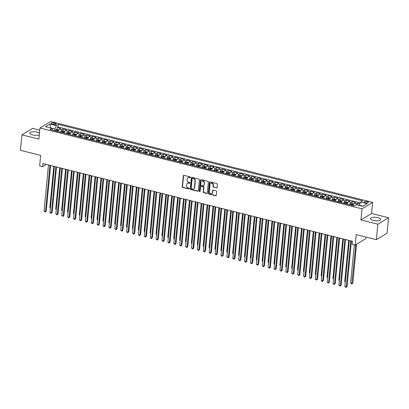 <?xml version="1.0" encoding="UTF-8"?>
<svg xmlns="http://www.w3.org/2000/svg" width="409" height="409" viewBox="0 0 409 409"><rect width="100%" height="100%" fill="white"/><g stroke="black" fill="none" stroke-linecap="round" stroke-linejoin="round"><path stroke-width="0.61" d="M190.446 177.399A0.455 0.389 -121.2 0 0 190.083 176.872L183.932 175.328A0.649 0.557 -121.2 0 0 183.293 175.793L182.24 186.714A0.649 0.557 -121.2 0 0 182.762 187.465L188.912 189.009A0.455 0.389 -121.2 0 0 188.994 188.16L188.201 187.961A2.071 1.779 -121.2 0 1 186.535 185.553L186.622 184.643A2.071 1.779 -121.2 0 1 187.399 183.339A2.071 1.779 -121.2 0 1 188.661 183.166L189.459 183.365A0.455 0.389 -121.2 0 0 189.541 182.516L188.743 182.317A2.071 1.779 -121.2 0 1 187.077 179.909L187.164 178.999A2.071 1.779 -121.2 0 1 187.941 177.695A2.071 1.779 -121.2 0 1 189.203 177.521L190.001 177.726A0.455 0.389 -121.2 0 0 190.446 177.399M377.793 217.69A5.143 1.728 5.5 0 0 370.426 218.564A5.143 1.728 5.5 0 0 373.294 220.425A5.143 1.728 5.5 0 0 380.661 219.551A5.143 1.728 5.5 0 0 377.793 217.69M39.474 133.119A5.143 1.728 5.5 0 0 37.193 132.179A5.143 1.728 5.5 0 0 29.826 133.048A5.143 1.728 5.5 0 0 32.694 134.909A5.143 1.728 5.5 0 0 39.305 134.822M367.226 201.611A2.111 0.711 5.5 0 0 364.199 201.969A2.111 0.711 5.5 0 0 365.38 202.736A2.111 0.711 5.5 0 0 368.402 202.378A2.111 0.711 5.5 0 0 367.226 201.611M216.433 187.869A0.649 0.557 -121.2 0 0 217.067 187.409L217.363 184.347A0.649 0.557 -121.2 0 0 216.842 183.595L210.011 181.877A0.649 0.557 -121.2 0 0 209.372 182.337L208.324 193.263A0.649 0.557 -121.2 0 0 208.841 194.014L215.676 195.727A0.649 0.557 -121.2 0 0 216.31 195.267L216.668 191.565A0.649 0.557 -121.2 0 0 216.146 190.814L213.222 190.078A0.649 0.557 -121.2 0 0 212.588 190.543L212.409 192.378A1.733 1.488 -121.2 0 1 209.311 191.596L210.006 184.408A1.733 1.488 -121.2 0 1 213.099 185.185L212.987 186.386A0.649 0.557 -121.2 0 0 213.508 187.138L216.719 187.695A0.649 0.557 -121.2 0 0 216.954 187.705M39.755 130.169L32.618 128.375L21.938 134.858L20.45 150.313L40.649 155.384L39.637 165.89L42.587 166.632L42.884 163.539L352.522 241.284L352.221 244.372L355.17 245.114L365.851 238.636L365.999 237.072M377.87 224.224L388.55 217.741L371.592 213.488L360.917 219.965L377.87 224.224L376.382 239.679L356.183 234.608L355.17 245.114M360.917 219.965L361.985 208.841L39.964 127.986L50.644 121.509L372.665 202.358L361.985 208.841M21.938 134.858L38.896 139.116L39.964 127.986M199.357 179.827A0.649 0.557 -121.2 0 0 198.835 179.07L192.005 177.358A0.649 0.557 -121.2 0 0 191.371 177.818L190.318 188.738A0.649 0.557 -121.2 0 0 190.839 189.49L197.67 191.207A0.649 0.557 -121.2 0 0 198.309 190.747L199.357 179.827M201.008 179.617L207.838 181.335A0.649 0.557 -121.2 0 1 208.36 182.087L207.307 193.007A0.649 0.557 -121.2 0 1 206.673 193.467L203.748 192.731A0.649 0.557 -121.2 0 1 203.227 191.979L203.656 187.552A0.649 0.557 -121.2 0 0 203.135 186.801L201.192 186.315A0.649 0.557 -121.2 0 0 200.558 186.775L200.113 191.386A0.455 0.389 -121.2 0 1 199.301 191.182L200.369 180.078A0.649 0.557 -121.2 0 1 201.008 179.617M388.55 217.741L387.062 233.196L376.382 239.679M359.976 203.631L357.936 203.115L357.752 205.057M356.055 204.848A2.638 1.017 -75.9 0 1 356.883 203.754L354.526 203.166L355.579 202.521L352.042 201.637L351.852 203.58M349.695 204.786A2.638 1.017 -75.9 0 1 350.988 202.276L348.626 201.683L349.68 201.044L346.142 200.154L345.953 202.097M343.795 203.309A2.638 1.017 -75.9 0 1 345.089 200.793L342.727 200.2L343.785 199.561L340.242 198.672L340.058 200.614M337.9 201.826A2.638 1.017 -75.9 0 1 339.189 199.311L336.832 198.723L337.885 198.084L334.347 197.194L334.158 199.137M332.001 200.344A2.638 1.017 -75.9 0 1 333.294 197.833L330.932 197.24L331.985 196.601L328.447 195.712L328.263 197.654M328.095 199.367L328.207 198.309A1.748 0.675 104.1 0 0 327.716 199.27M326.101 198.866A2.638 1.017 -75.9 0 1 327.394 196.351L325.037 195.758L326.091 195.119L322.553 194.229L322.364 196.172M320.206 197.383A2.638 1.017 -75.9 0 1 321.494 194.873L319.138 194.28L320.191 193.641L316.653 192.751L316.464 194.694M314.306 195.901A2.638 1.017 -75.9 0 1 315.6 193.391L313.238 192.797L314.291 192.158L310.753 191.269L310.569 193.212M308.406 194.423A2.638 1.017 -75.9 0 1 309.7 191.908L307.343 191.315L308.396 190.676L304.858 189.791L304.669 191.734M302.512 192.941A2.638 1.017 -75.9 0 1 303.805 190.43L301.443 189.837L302.496 189.198L298.959 188.309L298.774 190.251M296.612 191.458A2.638 1.017 -75.9 0 1 297.905 188.948L295.549 188.355L296.602 187.716L293.064 186.826L292.875 188.769M290.717 189.981A2.638 1.017 -75.9 0 1 292.006 187.465L289.649 186.872L290.702 186.233L287.164 185.349L286.975 187.291M284.817 188.498A2.638 1.017 -75.9 0 1 286.111 185.988L283.749 185.395L284.802 184.756L281.264 183.866L281.08 185.809M278.918 187.02A2.638 1.017 -75.9 0 1 280.211 184.505L277.854 183.912L278.907 183.273L275.369 182.383L275.18 184.326M273.023 185.538A2.638 1.017 -75.9 0 1 274.316 183.022L271.954 182.434L273.007 181.79L269.47 180.906L269.28 182.849M267.123 184.055A2.638 1.017 -75.9 0 1 268.416 181.545L266.06 180.952L267.113 180.313L263.57 179.423L263.386 181.366M261.228 182.578A2.638 1.017 -75.9 0 1 262.517 180.062L260.16 179.469L261.213 178.83L257.675 177.941L257.486 179.883M255.328 181.095A2.638 1.017 -75.9 0 1 256.622 178.58L254.26 177.992L255.313 177.353L251.775 176.463L251.591 178.406M249.429 179.612A2.638 1.017 -75.9 0 1 250.722 177.102L248.365 176.509L249.418 175.87L245.881 174.98L245.691 176.923M245.528 178.636L245.64 177.578A1.748 0.675 104.1 0 0 245.149 178.539M243.534 178.135A2.638 1.017 -75.9 0 1 244.827 175.619L242.465 175.026L243.519 174.387L239.981 173.498L239.792 175.441M237.634 176.652A2.638 1.017 -75.9 0 1 238.928 174.137L236.571 173.549L237.624 172.91L234.081 172.02L233.897 173.963M231.739 175.17A2.638 1.017 -75.9 0 1 233.028 172.659L230.671 172.066L231.724 171.427L228.186 170.538L227.997 172.48M225.84 173.692A2.638 1.017 -75.9 0 1 227.133 171.177L224.771 170.584L225.824 169.945L222.286 169.06L222.102 170.998M219.94 172.209A2.638 1.017 -75.9 0 1 221.233 169.699L218.876 169.106L219.93 168.467L216.392 167.578L216.203 169.52M214.045 170.727A2.638 1.017 -75.9 0 1 215.338 168.217L212.977 167.624L214.03 166.984L210.492 166.095L210.303 168.038M208.145 169.249A2.638 1.017 -75.9 0 1 209.439 166.734L207.082 166.141L208.135 165.502L204.592 164.617L204.408 166.56M202.251 167.767A2.638 1.017 -75.9 0 1 203.539 165.256L201.182 164.663L202.235 164.024L198.697 163.135L198.508 165.078M196.351 166.289A2.638 1.017 -75.9 0 1 197.644 163.774L195.282 163.181L196.335 162.542L192.797 161.652L192.613 163.595M190.451 164.807A2.638 1.017 -75.9 0 1 191.744 162.291L189.387 161.698L190.441 161.059L186.903 160.175L186.714 162.117M184.556 163.324A2.638 1.017 -75.9 0 1 185.85 160.814L183.488 160.221L184.541 159.582L181.003 158.692L180.814 160.635M178.656 161.846A2.638 1.017 -75.9 0 1 179.95 159.331L177.588 158.738L178.646 158.099L175.103 157.209L174.919 159.152M172.762 160.364A2.638 1.017 -75.9 0 1 174.05 157.848L171.693 157.261L172.746 156.621L169.208 155.732L169.019 157.675M166.862 158.881A2.638 1.017 -75.9 0 1 168.155 156.371L165.793 155.778L166.846 155.139L163.309 154.249L163.125 156.192M160.962 157.404A2.638 1.017 -75.9 0 1 162.255 154.888L159.899 154.295L160.952 153.656L157.414 152.767L157.225 154.709M155.067 155.921A2.638 1.017 -75.9 0 1 156.356 153.406L153.999 152.818L155.052 152.179L151.514 151.289L151.325 153.232M149.167 154.438A2.638 1.017 -75.9 0 1 150.461 151.928L148.099 151.335L149.152 150.696L145.614 149.806L145.43 151.749M143.268 152.961A2.638 1.017 -75.9 0 1 144.561 150.446L142.204 149.852L143.257 149.213L139.72 148.329L139.53 150.267M137.373 151.478A2.638 1.017 -75.9 0 1 138.666 148.968L136.304 148.375L137.358 147.736L133.82 146.846L133.636 148.789M131.473 149.996A2.638 1.017 -75.9 0 1 132.767 147.485L130.41 146.892L131.463 146.253L127.925 145.364L127.736 147.306M125.578 148.518A2.638 1.017 -75.9 0 1 126.867 146.003L124.51 145.41L125.563 144.771L122.025 143.886L121.836 145.829M119.679 147.036A2.638 1.017 -75.9 0 1 120.972 144.525L118.61 143.932L119.663 143.293L116.125 142.404L115.941 144.346M113.779 145.558A2.638 1.017 -75.9 0 1 115.072 143.043L112.715 142.45L113.768 141.811L110.231 140.921L110.041 142.864M107.884 144.075A2.638 1.017 -75.9 0 1 109.177 141.56L106.815 140.967L107.869 140.328L104.331 139.443L104.142 141.386M101.984 142.593A2.638 1.017 -75.9 0 1 103.278 140.082L100.921 139.489L101.974 138.85L98.431 137.961L98.247 139.904M96.089 141.115A2.638 1.017 -75.9 0 1 97.378 138.6L95.021 138.007L96.074 137.368L92.536 136.478L92.347 138.421M90.19 139.633A2.638 1.017 -75.9 0 1 91.483 137.117L89.121 136.529L90.174 135.89L86.636 135.001L86.452 136.943M86.284 138.651L86.396 137.598A1.748 0.675 104.1 0 0 85.905 138.559M84.29 138.15A2.638 1.017 -75.9 0 1 85.583 135.64L83.226 135.047L84.28 134.408L80.742 133.518L80.553 135.461M78.395 136.672A2.638 1.017 -75.9 0 1 79.689 134.157L77.327 133.564L78.38 132.925L74.842 132.035L74.653 133.978M72.495 135.19A2.638 1.017 -75.9 0 1 73.789 132.674L71.432 132.087L72.485 131.447L68.942 130.558L68.758 132.501M66.601 133.707A2.638 1.017 -75.9 0 1 67.889 131.197L65.532 130.604L66.585 129.965L63.047 129.075L61.994 129.714A2.638 1.017 104.1 0 0 60.701 132.23M62.858 131.018L63.047 129.075M52.173 124.07L53.472 124.397A2.045 0.685 5.5 0 0 56.401 124.05A2.045 0.685 5.5 0 0 55.261 123.313L53.962 122.986A2.045 0.685 5.5 0 0 51.033 123.334A2.045 0.685 5.5 0 0 52.173 124.07M363.054 206.167L359.281 205.221L360.672 202.046L362.691 200.824L58.364 124.413L56.345 125.64L54.954 128.809L54.765 130.737M360.672 202.046L367.159 203.677L362.773 206.34L356.285 204.71L354.266 205.937L49.939 129.525L51.958 128.298L45.471 126.672L49.857 124.009L56.345 125.64M360.309 202.879L58.114 127.01L57.148 127.593L60.685 128.482L59.632 129.121A2.638 1.017 104.1 0 0 58.344 131.637M67.889 131.197L68.942 130.558M73.789 132.674L74.842 132.035M79.689 134.157L80.742 133.518M85.583 135.64L86.636 135.001M91.483 137.117L92.536 136.478M97.378 138.6L98.431 137.961M103.278 140.082L104.331 139.443M109.177 141.56L110.231 140.921M115.072 143.043L116.125 142.404M120.972 144.525L122.025 143.886M126.867 146.003L127.925 145.364M132.767 147.485L133.82 146.846M138.666 148.968L139.72 148.329M144.561 150.446L145.614 149.806M150.461 151.928L151.514 151.289M156.356 153.406L157.414 152.767M162.255 154.888L163.309 154.249M168.155 156.371L169.208 155.732M174.05 157.848L175.103 157.209M179.95 159.331L181.003 158.692M185.85 160.814L186.903 160.175M191.744 162.291L192.797 161.652M197.644 163.774L198.697 163.135M203.539 165.256L204.592 164.617M209.439 166.734L210.492 166.095M215.338 168.217L216.392 167.578M221.233 169.699L222.286 169.06M227.133 171.177L228.186 170.538M233.028 172.659L234.081 172.02M238.928 174.137L239.981 173.498M244.827 175.619L245.881 174.98M250.722 177.102L251.775 176.463M256.622 178.58L257.675 177.941M262.517 180.062L263.57 179.423M268.416 181.545L269.47 180.906M274.316 183.022L275.369 182.383M280.211 184.505L281.264 183.866M286.111 185.988L287.164 185.349M292.006 187.465L293.064 186.826M297.905 188.948L298.959 188.309M303.805 190.43L304.858 189.791M309.7 191.908L310.753 191.269M315.6 193.391L316.653 192.751M321.494 194.873L322.553 194.229M327.394 196.351L328.447 195.712M333.294 197.833L334.347 197.194M339.189 199.311L340.242 198.672M345.089 200.793L346.142 200.154M350.988 202.276L352.042 201.637M356.883 203.754L357.936 203.115M54.954 128.809L50.542 127.945M50.803 128.012L49.857 124.009M52.858 130.261L51.958 128.298M371.592 213.488L372.665 202.358M42.587 166.632L46.278 164.392M56.963 129.535L57.148 127.593M58.114 127.01L58.364 124.413M65.532 130.604A2.638 1.017 104.1 0 0 64.239 133.119M71.432 132.087A2.638 1.017 104.1 0 0 70.138 134.597M77.327 133.564A2.638 1.017 104.1 0 0 76.033 136.079M83.226 135.047A2.638 1.017 104.1 0 0 81.933 137.557M89.121 136.529A2.638 1.017 104.1 0 0 87.833 139.04M95.021 138.007A2.638 1.017 104.1 0 0 93.727 140.522M100.921 139.489A2.638 1.017 104.1 0 0 99.627 142M106.815 140.967A2.638 1.017 104.1 0 0 105.522 143.482M112.715 142.45A2.638 1.017 104.1 0 0 111.422 144.965M118.61 143.932A2.638 1.017 104.1 0 0 117.322 146.442M124.51 145.41A2.638 1.017 104.1 0 0 123.216 147.925M130.41 146.892A2.638 1.017 104.1 0 0 129.116 149.408M136.304 148.375A2.638 1.017 104.1 0 0 135.011 150.885M142.204 149.852A2.638 1.017 104.1 0 0 140.911 152.368M148.099 151.335A2.638 1.017 104.1 0 0 146.811 153.85M153.999 152.818A2.638 1.017 104.1 0 0 152.705 155.328M159.899 154.295A2.638 1.017 104.1 0 0 158.605 156.811M165.793 155.778A2.638 1.017 104.1 0 0 164.5 158.288M171.693 157.261A2.638 1.017 104.1 0 0 170.4 159.771M177.588 158.738A2.638 1.017 104.1 0 0 176.299 161.253M183.488 160.221A2.638 1.017 104.1 0 0 182.194 162.731M189.387 161.698A2.638 1.017 104.1 0 0 188.094 164.213M195.282 163.181A2.638 1.017 104.1 0 0 193.994 165.696M201.182 164.663A2.638 1.017 104.1 0 0 199.889 167.174M207.082 166.141A2.638 1.017 104.1 0 0 205.788 168.656M212.977 167.624A2.638 1.017 104.1 0 0 211.683 170.139M218.876 169.106A2.638 1.017 104.1 0 0 217.583 171.616M224.771 170.584A2.638 1.017 104.1 0 0 223.483 173.099M230.671 172.066A2.638 1.017 104.1 0 0 229.377 174.582M236.571 173.549A2.638 1.017 104.1 0 0 235.277 176.059M242.465 175.026A2.638 1.017 104.1 0 0 241.172 177.542M248.365 176.509A2.638 1.017 104.1 0 0 247.072 179.019M254.26 177.992A2.638 1.017 104.1 0 0 252.972 180.502M260.16 179.469A2.638 1.017 104.1 0 0 258.866 181.985M266.06 180.952A2.638 1.017 104.1 0 0 264.766 183.462M271.954 182.434A2.638 1.017 104.1 0 0 270.661 184.945M277.854 183.912A2.638 1.017 104.1 0 0 276.561 186.427M283.749 185.395A2.638 1.017 104.1 0 0 282.461 187.905M289.649 186.872A2.638 1.017 104.1 0 0 288.355 189.387M295.549 188.355A2.638 1.017 104.1 0 0 294.255 190.87M301.443 189.837A2.638 1.017 104.1 0 0 300.15 192.348M307.343 191.315A2.638 1.017 104.1 0 0 306.05 193.83M313.238 192.797A2.638 1.017 104.1 0 0 311.949 195.313M319.138 194.28A2.638 1.017 104.1 0 0 317.844 196.79M325.037 195.758A2.638 1.017 104.1 0 0 323.744 198.273M330.932 197.24A2.638 1.017 104.1 0 0 329.639 199.75M336.832 198.723A2.638 1.017 104.1 0 0 335.538 201.233M342.727 200.2A2.638 1.017 104.1 0 0 341.438 202.716M348.626 201.683A2.638 1.017 104.1 0 0 347.333 204.193M354.526 203.166A2.638 1.017 104.1 0 0 353.233 205.676M190.395 177.562A0.455 0.389 -121.2 0 1 190.287 177.547L189.495 177.348A2.071 1.779 -121.2 0 0 188.232 177.521L187.941 177.695M187.399 183.339L187.69 183.16A2.071 1.779 -121.2 0 1 188.948 182.992L189.745 183.191A0.455 0.389 -121.2 0 0 189.853 183.201M183.697 175.323A0.649 0.557 -121.2 0 0 183.585 175.614L182.532 186.54A0.649 0.557 -121.2 0 0 183.053 187.291L189.203 188.835A0.455 0.389 -121.2 0 0 189.311 188.846M191.775 177.348A0.649 0.557 -121.2 0 0 191.657 177.644L190.604 188.564A0.649 0.557 -121.2 0 0 191.126 189.316L197.956 191.034A0.649 0.557 -121.2 0 0 198.191 191.039M192.562 178.365A0.455 0.389 -121.2 0 0 192.118 178.692L191.192 188.278A0.455 0.389 -121.2 0 0 191.555 188.805L192.399 189.014A2.071 1.779 -121.2 0 0 193.656 188.84A2.071 1.779 -121.2 0 0 194.433 187.537L195.067 180.982A2.071 1.779 -121.2 0 0 193.401 178.58L192.562 178.365L192.849 178.191A0.455 0.389 -121.2 0 0 192.573 178.227L192.286 178.406M193.656 188.84L193.948 188.667A2.071 1.779 -121.2 0 0 194.725 187.363L194.433 187.537M192.849 178.191L193.692 178.401A2.071 1.779 -121.2 0 1 195.354 180.809L194.725 187.363M200.799 186.366L201.09 186.192A0.649 0.557 -121.2 0 1 201.484 186.136L203.421 186.627A0.649 0.557 -121.2 0 1 203.943 187.378L203.518 191.806A0.649 0.557 -121.2 0 0 204.035 192.557L206.959 193.293A0.649 0.557 -121.2 0 0 207.194 193.299M200.773 179.607A0.649 0.557 -121.2 0 0 200.661 179.904L199.592 191.008A0.455 0.389 -121.2 0 0 200.062 191.545M204.096 182.956A1.733 1.488 -121.2 0 0 200.998 182.179L200.758 184.71A0.649 0.557 -121.2 0 0 201.274 185.466L203.217 185.952A0.649 0.557 -121.2 0 0 203.851 185.492L204.388 182.782A1.733 1.488 -121.2 0 0 201.939 180.911L201.652 181.09M203.61 185.896L203.897 185.722A0.649 0.557 -121.2 0 0 204.142 185.313L203.851 185.492M204.388 182.782L204.142 185.313M210.655 183.319L210.942 183.14A1.733 1.488 -121.2 0 1 213.391 185.011L213.273 186.207A0.649 0.557 -121.2 0 0 213.795 186.959L216.719 187.695M211.76 193.467L212.046 193.293A1.733 1.488 -121.2 0 0 212.695 192.199L212.409 192.378M212.987 190.073A0.649 0.557 -121.2 0 0 212.874 190.364L212.695 192.199M209.776 181.872A0.649 0.557 -121.2 0 0 209.664 182.163L208.61 193.084A0.649 0.557 -121.2 0 0 209.132 193.835L215.962 195.553A0.649 0.557 -121.2 0 0 216.197 195.558M58.942 129.944L57.178 129.5L56.013 129.704A1.748 0.675 104.1 0 0 55.297 130.87M58.502 131.003A1.748 0.675 104.1 0 0 58.247 131.611M57.127 131.33A1.748 0.675 -75.9 0 1 57.618 130.369L56.907 130.19A1.748 0.675 104.1 0 0 56.416 131.151M56.749 131.238A0.89 0.343 -75.9 0 1 56.82 131.079L56.907 130.19M53.799 166.279L49.826 207.537L50.419 207.685M50.363 208.258L49.826 207.537M49.97 165.318L45.532 211.412L44.054 211.039L48.492 164.95M50.634 165.487L46.253 210.972L45.225 211.969L44.054 211.039M46.253 210.972L45.225 211.969M64.842 131.422L63.078 130.982L61.907 131.182A1.748 0.675 104.1 0 0 61.197 132.352M64.402 132.485A1.748 0.675 104.1 0 0 64.147 133.094M63.022 132.813A1.748 0.675 -75.9 0 1 63.513 131.851L62.807 131.672A1.748 0.675 104.1 0 0 62.316 132.634M62.649 132.715A0.89 0.343 -75.9 0 1 62.72 132.562L62.807 131.672M59.699 167.762L55.726 209.019L56.319 209.168M56.263 209.74L55.726 209.019M70.742 132.905L68.973 132.46L67.807 132.664A1.748 0.675 104.1 0 0 67.091 133.835M70.297 133.968A1.748 0.675 104.1 0 0 70.041 134.576M68.922 134.29A1.748 0.675 -75.9 0 1 69.412 133.329L68.702 133.155A1.748 0.675 104.1 0 0 68.216 134.116M68.548 134.198A0.89 0.343 -75.9 0 1 68.62 134.045L68.702 133.155M65.598 169.244L61.626 210.497L62.214 210.645M62.158 211.218L61.626 210.497M76.636 134.387L74.873 133.942L73.707 134.147A1.748 0.675 104.1 0 0 72.991 135.313M76.197 135.445A1.748 0.675 104.1 0 0 75.941 136.054M74.821 135.773A1.748 0.675 -75.9 0 1 75.307 134.812L74.602 134.633A1.748 0.675 104.1 0 0 74.111 135.594M74.443 135.681A0.89 0.343 -75.9 0 1 74.515 135.522L74.602 134.633M71.493 170.722L67.521 211.98L68.114 212.128M68.058 212.7L67.521 211.98M82.536 135.865L80.767 135.425L79.602 135.624A1.748 0.675 104.1 0 0 78.891 136.795M82.097 136.928A1.748 0.675 104.1 0 0 81.841 137.536M80.716 137.255A1.748 0.675 -75.9 0 1 81.207 136.294L80.501 136.115A1.748 0.675 104.1 0 0 80.011 137.076M80.343 137.158A0.89 0.343 -75.9 0 1 80.415 137.005L80.501 136.115M77.393 172.204L73.421 213.462L74.014 213.61M73.957 214.183L73.421 213.462M55.864 166.8L51.427 212.89L49.954 212.522L54.392 166.427M56.529 166.964L52.153 212.455L51.125 213.452L49.954 212.522M52.153 212.455L51.125 213.452M61.764 168.278L57.326 214.372L55.854 213.999L60.292 167.91M62.429 168.447L58.047 213.933L57.025 214.935L55.854 213.999M58.047 213.933L57.025 214.935M67.664 169.761L63.226 215.85L61.749 215.482L66.186 169.392M68.323 169.929L63.947 215.415L62.92 216.412L61.749 215.482M63.947 215.415L62.92 216.412M73.559 171.243L69.121 217.332L67.649 216.964L72.086 170.87M74.223 171.407L69.842 216.893L68.819 217.895L67.649 216.964M69.842 216.893L68.819 217.895M88.431 137.347L86.667 136.903L85.501 137.107A1.748 0.675 104.1 0 0 84.786 138.278M87.991 138.411A1.748 0.675 104.1 0 0 87.736 139.014M86.616 138.733A1.748 0.675 -75.9 0 1 87.107 137.772L87.148 137.68M87.107 137.772L86.396 137.598M83.293 173.687L79.32 214.94L79.908 215.088M79.852 215.661L79.32 214.94M79.458 172.721L75.021 218.815L73.543 218.442L77.986 172.353M80.123 172.889L75.742 218.375L74.719 219.372L74.126 219.229L73.543 218.442M75.742 218.375L74.719 219.372M94.331 138.83L92.567 138.385L91.396 138.59A1.748 0.675 104.1 0 0 90.686 139.755M93.891 139.888A1.748 0.675 104.1 0 0 93.635 140.497M92.516 140.215A1.748 0.675 -75.9 0 1 93.001 139.254L92.296 139.075A1.748 0.675 104.1 0 0 91.805 140.036M92.137 140.123A0.89 0.343 -75.9 0 1 92.209 139.965L92.296 139.075M89.188 175.164L85.215 216.422L85.808 216.571M85.752 217.143L85.215 216.422M85.358 174.203L80.916 220.293L79.443 219.924L83.881 173.835M86.018 174.372L81.642 219.858L80.614 220.855L79.443 219.924M81.642 219.858L80.614 220.855M100.231 140.307L98.462 139.868L97.296 140.067A1.748 0.675 104.1 0 0 96.585 141.238M99.786 141.371A1.748 0.675 104.1 0 0 99.53 141.979M98.411 141.698A1.748 0.675 -75.9 0 1 98.901 140.737L98.191 140.558A1.748 0.675 104.1 0 0 97.705 141.519M98.037 141.601A0.89 0.343 -75.9 0 1 98.109 141.448L98.191 140.558M95.087 176.647L91.115 217.905L91.703 218.053M91.652 218.626L91.115 217.905M91.253 175.686L86.815 221.775L85.343 221.407L89.781 175.313M91.918 175.85L87.536 221.335L86.514 222.338L85.343 221.407M87.536 221.335L86.514 222.338M106.125 141.79L104.361 141.345L103.196 141.55A1.748 0.675 104.1 0 0 102.48 142.721M105.686 142.853A1.748 0.675 104.1 0 0 105.43 143.457M104.31 143.176A1.748 0.675 -75.9 0 1 104.796 142.214L104.09 142.035A1.748 0.675 104.1 0 0 103.6 143.002M103.932 143.084A0.89 0.343 -75.9 0 1 104.004 142.925L104.09 142.035M100.982 178.13L97.01 219.382L97.603 219.531M97.547 220.103L97.01 219.382M97.153 177.163L92.715 223.258L91.238 222.885L95.675 176.795M97.812 177.332L93.436 222.818L92.408 223.815L91.238 222.885M93.436 222.818L92.408 223.815M112.025 143.273L110.256 142.828L109.091 143.032A1.748 0.675 104.1 0 0 108.38 144.198M111.585 144.331A1.748 0.675 104.1 0 0 111.33 144.939M110.205 144.658A1.748 0.675 -75.9 0 1 110.696 143.697L109.99 143.518A1.748 0.675 104.1 0 0 109.5 144.479M109.832 144.566A0.89 0.343 -75.9 0 1 109.903 144.408L109.99 143.518M106.882 179.607L102.91 220.865L103.503 221.013M103.446 221.586L102.91 220.865M103.048 178.646L98.61 224.735L97.138 224.367L101.575 178.278M103.712 178.815L99.331 224.301L98.308 225.298L97.138 224.367M99.331 224.301L98.308 225.298M117.92 144.75L116.156 144.311L114.99 144.51A1.748 0.675 104.1 0 0 114.275 145.681M117.48 145.814A1.748 0.675 104.1 0 0 117.225 146.422M116.105 146.141A1.748 0.675 -75.9 0 1 116.596 145.18L115.885 145.001A1.748 0.675 104.1 0 0 115.399 145.962M115.727 146.044A0.89 0.343 -75.9 0 1 115.798 145.89L115.885 145.001M112.782 181.09L108.809 222.343L109.397 222.491M109.341 223.069L108.809 222.343M108.947 180.129L104.51 226.218L103.032 225.85L107.475 179.756M109.612 180.292L105.231 225.778L104.208 226.78L103.032 225.85M105.231 225.778L104.208 226.78M123.82 146.233L122.056 145.788L120.885 145.993A1.748 0.675 104.1 0 0 120.174 147.158M123.38 147.291A1.748 0.675 104.1 0 0 123.124 147.9M122.005 147.618A1.748 0.675 -75.9 0 1 122.49 146.657L121.785 146.478A1.748 0.675 104.1 0 0 121.294 147.444M121.626 147.526A0.89 0.343 -75.9 0 1 121.698 147.368L121.785 146.478M118.676 182.567L114.704 223.825L115.297 223.974M115.241 224.546L114.704 223.825M114.847 181.606L110.404 227.701L108.932 227.327L113.37 181.238M115.507 181.775L111.13 227.261L110.103 228.258L108.932 227.327M111.13 227.261L110.103 228.258M129.719 147.715L127.951 147.271L126.785 147.47A1.748 0.675 104.1 0 0 126.074 148.641M129.275 148.774A1.748 0.675 104.1 0 0 129.019 149.382M127.899 149.101A1.748 0.675 -75.9 0 1 128.39 148.14L127.68 147.961A1.748 0.675 104.1 0 0 127.194 148.922M127.526 149.004A0.89 0.343 -75.9 0 1 127.598 148.85L127.68 147.961M124.576 184.05L120.604 225.308L121.192 225.456M121.141 226.029L120.604 225.308M120.742 183.089L116.304 229.178L114.832 228.81L119.27 182.716M121.407 183.252L117.025 228.743L116.003 229.74L114.832 228.81M117.025 228.743L116.003 229.74M126.642 184.571L122.204 230.661L120.727 230.287L125.164 184.198M127.306 184.735L122.925 230.221L121.897 231.223L120.727 230.287M122.925 230.221L121.897 231.223M132.536 186.049L128.099 232.143L126.626 231.77L131.064 185.681M133.201 186.218L128.82 231.704L127.797 232.701L126.626 231.77M128.82 231.704L127.797 232.701M135.614 149.193L133.85 148.748L132.685 148.953A1.748 0.675 104.1 0 0 131.969 150.123M135.174 150.256A1.748 0.675 104.1 0 0 134.919 150.865M133.799 150.584A1.748 0.675 -75.9 0 1 134.285 149.617L133.579 149.443A1.748 0.675 104.1 0 0 133.089 150.405M133.421 150.486A0.89 0.343 -75.9 0 1 133.492 150.333L133.579 149.443M130.471 185.533L126.499 226.785L127.092 226.934M127.035 227.511L126.499 226.785M141.514 150.676L139.75 150.231L138.579 150.435A1.748 0.675 104.1 0 0 137.869 151.601M141.074 151.734A1.748 0.675 104.1 0 0 140.819 152.342M139.694 152.061A1.748 0.675 -75.9 0 1 140.185 151.1L139.479 150.921A1.748 0.675 104.1 0 0 138.988 151.882M139.321 151.969A0.89 0.343 -75.9 0 1 139.392 151.811L139.479 150.921M136.371 187.01L132.398 228.268L132.991 228.416M132.935 228.989L132.398 228.268M147.414 152.153L145.645 151.713L144.479 151.913A1.748 0.675 104.1 0 0 143.763 153.084M146.969 153.217A1.748 0.675 104.1 0 0 146.713 153.825M145.594 153.544A1.748 0.675 -75.9 0 1 146.085 152.583L145.374 152.404A1.748 0.675 104.1 0 0 144.888 153.365M145.215 153.447A0.89 0.343 -75.9 0 1 145.292 153.293L145.374 152.404M142.271 188.493L138.298 229.751L138.886 229.899M138.83 230.471L138.298 229.751M138.436 187.532L133.999 233.621L132.526 233.253L136.964 187.158M139.101 187.695L134.719 233.186L133.697 234.183L132.526 233.253M134.719 233.186L133.697 234.183M153.309 153.636L151.545 153.191L150.374 153.395A1.748 0.675 104.1 0 0 149.663 154.566M152.869 154.699A1.748 0.675 104.1 0 0 152.613 155.308M151.494 155.026A1.748 0.675 -75.9 0 1 151.979 154.06L151.274 153.886A1.748 0.675 104.1 0 0 150.783 154.847M151.115 154.929A0.89 0.343 -75.9 0 1 151.187 154.776L151.274 153.886M148.165 189.975L144.193 231.228L144.786 231.376M144.73 231.949L144.193 231.228M144.336 189.009L139.898 235.103L138.421 234.73L142.859 188.641M144.996 189.178L140.619 234.664L139.592 235.666L138.421 234.73M140.619 234.664L139.592 235.666M159.208 155.118L157.439 154.674L156.274 154.878A1.748 0.675 104.1 0 0 155.563 156.044M158.764 156.177A1.748 0.675 104.1 0 0 158.508 156.785M157.388 156.504A1.748 0.675 -75.9 0 1 157.879 155.543L157.168 155.364A1.748 0.675 104.1 0 0 156.683 156.325M157.015 156.412A0.89 0.343 -75.9 0 1 157.087 156.253L157.168 155.364M154.065 191.453L150.093 232.711L150.681 232.859M150.63 233.432L150.093 232.711M150.231 190.492L145.793 236.581L144.321 236.213L148.758 190.124M150.895 190.66L146.514 236.146L145.492 237.143L144.321 236.213M146.514 236.146L145.492 237.143M165.103 156.596L163.339 156.156L162.174 156.356A1.748 0.675 104.1 0 0 161.458 157.526M164.663 157.659A1.748 0.675 104.1 0 0 164.408 158.268M163.288 157.986A1.748 0.675 -75.9 0 1 163.779 157.025L163.068 156.846A1.748 0.675 104.1 0 0 162.577 157.808M162.91 157.889A0.89 0.343 -75.9 0 1 162.981 157.736L163.068 156.846M159.96 192.936L155.987 234.193L156.581 234.342M156.524 234.914L155.987 234.193M156.131 191.974L151.693 238.064L150.215 237.695L154.653 191.601M156.795 192.138L152.414 237.624L151.386 238.626L150.215 237.695M152.414 237.624L151.386 238.626M171.003 158.078L169.239 157.634L168.068 157.838A1.748 0.675 104.1 0 0 167.358 159.009M170.563 159.142A1.748 0.675 104.1 0 0 170.308 159.745M169.183 159.464A1.748 0.675 -75.9 0 1 169.674 158.503L168.968 158.329A1.748 0.675 104.1 0 0 168.477 159.29M168.81 159.372A0.89 0.343 -75.9 0 1 168.881 159.219L168.968 158.329M165.86 194.418L161.887 235.671L162.48 235.819M162.424 236.392L161.887 235.671M162.025 193.452L157.588 239.546L156.115 239.173L160.553 193.084M162.69 193.621L158.309 239.107L157.286 240.109L156.115 239.173M158.309 239.107L157.286 240.109M176.903 159.561L175.134 159.116L173.968 159.321A1.748 0.675 104.1 0 0 173.252 160.486M176.458 160.619A1.748 0.675 104.1 0 0 176.202 161.228M175.083 160.947A1.748 0.675 -75.9 0 1 175.573 159.985L174.863 159.807A1.748 0.675 104.1 0 0 174.377 160.768M174.704 160.855A0.89 0.343 -75.9 0 1 174.781 160.696L174.863 159.807M171.76 195.896L167.787 237.154L168.375 237.302M168.319 237.874L167.787 237.154M167.925 194.935L163.488 241.024L162.015 240.656L166.453 194.566M168.59 195.103L164.208 240.589L163.186 241.586L162.015 240.656M164.208 240.589L163.186 241.586M182.797 161.039L181.034 160.599L179.863 160.798A1.748 0.675 104.1 0 0 179.152 161.969M182.358 162.102A1.748 0.675 104.1 0 0 182.102 162.71M180.982 162.429A1.748 0.675 -75.9 0 1 181.468 161.468L180.763 161.289A1.748 0.675 104.1 0 0 180.272 162.25M180.604 162.332A0.89 0.343 -75.9 0 1 180.676 162.179L180.763 161.289M177.654 197.378L173.682 238.636L174.275 238.784M174.219 239.357L173.682 238.636M173.825 196.417L169.387 242.506L167.91 242.138L172.347 196.044M174.485 196.581L170.108 242.067L169.081 243.069L167.91 242.138M170.108 242.067L169.081 243.069M188.697 162.521L186.928 162.076L185.763 162.281A1.748 0.675 104.1 0 0 185.052 163.452M188.252 163.585A1.748 0.675 104.1 0 0 187.997 164.188M186.877 163.907A1.748 0.675 -75.9 0 1 187.368 162.946L186.662 162.767A1.748 0.675 104.1 0 0 186.172 163.733M186.504 163.815A0.89 0.343 -75.9 0 1 186.576 163.656L186.662 162.767M183.554 198.861L179.582 240.114L180.17 240.262M180.118 240.835L179.582 240.114M179.72 197.895L175.282 243.989L173.81 243.616L178.247 197.527M180.384 198.063L176.003 243.549L174.98 244.546L173.81 243.616M176.003 243.549L174.98 244.546M194.592 164.004L192.828 163.559L191.663 163.764A1.748 0.675 104.1 0 0 190.947 164.929M194.152 165.062A1.748 0.675 104.1 0 0 193.897 165.671M192.777 165.389A1.748 0.675 -75.9 0 1 193.268 164.428L192.557 164.249A1.748 0.675 104.1 0 0 192.066 165.21M192.399 165.297A0.89 0.343 -75.9 0 1 192.47 165.139L192.557 164.249M189.449 200.338L185.476 241.596L186.069 241.745M186.013 242.317L185.476 241.596M200.492 165.481L198.728 165.042L197.557 165.241A1.748 0.675 104.1 0 0 196.847 166.412M200.052 166.545A1.748 0.675 104.1 0 0 199.797 167.153M198.672 166.872A1.748 0.675 -75.9 0 1 199.163 165.911L198.457 165.732A1.748 0.675 104.1 0 0 197.966 166.693M198.299 166.775A0.89 0.343 -75.9 0 1 198.37 166.621L198.457 165.732M195.349 201.821L191.376 243.074L191.969 243.222M191.913 243.8L191.376 243.074M206.392 166.964L204.623 166.519L203.457 166.724A1.748 0.675 104.1 0 0 202.741 167.894M205.947 168.022A1.748 0.675 104.1 0 0 205.691 168.631M204.572 168.35A1.748 0.675 -75.9 0 1 205.062 167.388L204.352 167.209A1.748 0.675 104.1 0 0 203.866 168.176M204.193 168.257A0.89 0.343 -75.9 0 1 204.27 168.099L204.352 167.209M201.248 203.299L197.276 244.556L197.864 244.705M197.808 245.277L197.276 244.556M185.62 199.377L181.182 245.466L179.704 245.098L184.142 199.009M186.284 199.546L181.903 245.032L180.875 246.029L179.704 245.098M181.903 245.032L180.875 246.029M191.514 200.86L187.077 246.949L185.604 246.581L190.042 200.487M192.179 201.023L187.803 246.509L186.775 247.511L185.604 246.581M187.803 246.509L186.775 247.511M197.414 202.337L192.976 248.432L191.504 248.058L195.942 201.969M198.079 202.506L193.697 247.992L192.675 248.989L191.504 248.058M193.697 247.992L192.675 248.989M212.286 168.447L210.523 168.002L209.357 168.201A1.748 0.675 104.1 0 0 208.641 169.372M211.847 169.505A1.748 0.675 104.1 0 0 211.591 170.113M210.471 169.832A1.748 0.675 -75.9 0 1 210.957 168.871L210.252 168.692A1.748 0.675 104.1 0 0 209.761 169.653M210.093 169.735A0.89 0.343 -75.9 0 1 210.165 169.582L210.252 168.692M207.143 204.781L203.171 246.039L203.764 246.187M203.708 246.76L203.171 246.039M203.314 203.82L198.876 249.909L197.399 249.541L201.836 203.452M203.973 203.984L199.597 249.475L198.569 250.472L197.399 249.541M199.597 249.475L198.569 250.472M218.186 169.924L216.417 169.479L215.252 169.684A1.748 0.675 104.1 0 0 214.541 170.855M217.746 170.988A1.748 0.675 104.1 0 0 217.486 171.596M216.366 171.315A1.748 0.675 -75.9 0 1 216.857 170.349L216.151 170.175A1.748 0.675 104.1 0 0 215.661 171.136M215.993 171.218A0.89 0.343 -75.9 0 1 216.064 171.064L216.151 170.175M213.043 206.264L209.071 247.517L209.659 247.665M209.607 248.243L209.071 247.517M209.209 205.303L204.771 251.392L203.299 251.019L207.736 204.929M209.873 205.466L205.492 250.952L204.469 251.954L203.299 251.019M205.492 250.952L204.469 251.954M224.081 171.407L222.317 170.962L221.151 171.167A1.748 0.675 104.1 0 0 220.436 172.332M223.641 172.465A1.748 0.675 104.1 0 0 223.386 173.073M222.266 172.792A1.748 0.675 -75.9 0 1 222.757 171.831L222.046 171.652A1.748 0.675 104.1 0 0 221.555 172.613M221.888 172.7A0.89 0.343 -75.9 0 1 221.959 172.542L222.046 171.652M218.938 207.741L214.965 248.999L215.558 249.147M215.502 249.72L214.965 248.999M215.108 206.78L210.671 252.874L209.193 252.501L213.631 206.412M215.773 206.949L211.392 252.435L210.364 253.432L209.193 252.501M211.392 252.435L210.364 253.432M229.981 172.889L228.217 172.445L227.046 172.644A1.748 0.675 104.1 0 0 226.335 173.815M229.541 173.948A1.748 0.675 104.1 0 0 229.285 174.556M228.161 174.275A1.748 0.675 -75.9 0 1 228.651 173.314L227.946 173.135A1.748 0.675 104.1 0 0 227.455 174.096M227.787 174.178A0.89 0.343 -75.9 0 1 227.859 174.024L227.946 173.135M224.838 209.224L220.865 250.482L221.458 250.63M221.402 251.203L220.865 250.482M221.003 208.263L216.566 254.352L215.093 253.984L219.531 207.89M221.668 208.426L217.291 253.917L216.264 254.914L215.093 253.984M217.291 253.917L216.264 254.914M235.881 174.367L234.112 173.922L232.946 174.127A1.748 0.675 104.1 0 0 232.23 175.297M235.436 175.43A1.748 0.675 104.1 0 0 235.18 176.039M234.06 175.758A1.748 0.675 -75.9 0 1 234.551 174.791L233.841 174.617A1.748 0.675 104.1 0 0 233.355 175.579M233.687 175.66A0.89 0.343 -75.9 0 1 233.759 175.507L233.841 174.617M230.737 210.707L226.765 251.959L227.353 252.108M227.297 252.685L226.765 251.959M241.775 175.85L240.011 175.405L238.846 175.609A1.748 0.675 104.1 0 0 238.13 176.775M241.336 176.908A1.748 0.675 104.1 0 0 241.08 177.516M239.96 177.235A1.748 0.675 -75.9 0 1 240.446 176.274L239.74 176.095A1.748 0.675 104.1 0 0 239.25 177.056M239.582 177.143A0.89 0.343 -75.9 0 1 239.654 176.985L239.74 176.095M236.632 212.184L232.66 253.442L233.253 253.59M233.196 254.163L232.66 253.442M247.675 177.327L245.906 176.887L244.74 177.087A1.748 0.675 104.1 0 0 244.03 178.258M247.235 178.39A1.748 0.675 104.1 0 0 246.975 178.999M245.855 178.718A1.748 0.675 -75.9 0 1 246.346 177.757L246.392 177.664M246.346 177.757L245.64 177.578M242.532 213.667L238.559 254.925L239.147 255.073M239.096 255.645L238.559 254.925M226.903 209.74L222.465 255.835L220.993 255.461L225.431 209.372M227.568 209.909L223.186 255.395L222.164 256.397L220.993 255.461M223.186 255.395L222.164 256.397M232.803 211.223L228.365 257.312L226.888 256.944L231.325 210.855M233.462 211.392L229.086 256.878L228.058 257.874L226.888 256.944M229.086 256.878L228.058 257.874M238.698 212.706L234.26 258.795L232.787 258.427L237.225 212.332M239.362 212.869L234.981 258.355L233.958 259.357L232.787 258.427M234.981 258.355L233.958 259.357M253.57 178.81L251.806 178.365L250.64 178.569A1.748 0.675 104.1 0 0 249.925 179.74M253.13 179.873A1.748 0.675 104.1 0 0 252.874 180.476M251.755 180.195A1.748 0.675 -75.9 0 1 252.246 179.234L251.535 179.06A1.748 0.675 104.1 0 0 251.044 180.021M251.377 180.103A0.89 0.343 -75.9 0 1 251.448 179.95L251.535 179.06M248.432 215.149L244.459 256.402L245.047 256.55M244.991 257.123L244.459 256.402M244.597 214.183L240.16 260.277L238.682 259.904L243.125 213.815M245.262 214.352L240.881 259.838L239.858 260.84L238.682 259.904M240.881 259.838L239.858 260.84M259.47 180.292L257.706 179.848L256.535 180.052A1.748 0.675 104.1 0 0 255.824 181.218M259.03 181.351A1.748 0.675 104.1 0 0 258.774 181.959M257.655 181.678A1.748 0.675 -75.9 0 1 258.14 180.717L257.435 180.538A1.748 0.675 104.1 0 0 256.944 181.499M257.276 181.586A0.89 0.343 -75.9 0 1 257.348 181.427L257.435 180.538M254.326 216.627L250.354 257.885L250.947 258.033M250.891 258.606L250.354 257.885M250.497 215.666L246.054 261.755L244.582 261.387L249.02 215.298M251.157 215.834L246.78 261.32L245.753 262.317L244.582 261.387M246.78 261.32L245.753 262.317M265.369 181.77L263.601 181.33L262.435 181.53A1.748 0.675 104.1 0 0 261.724 182.7M264.925 182.833A1.748 0.675 104.1 0 0 264.669 183.442M263.549 183.16A1.748 0.675 -75.9 0 1 264.04 182.199L263.33 182.02A1.748 0.675 104.1 0 0 262.844 182.981M263.176 183.063A0.89 0.343 -75.9 0 1 263.248 182.91L263.33 182.02M260.226 218.109L256.254 259.367L256.842 259.516M256.791 260.088L256.254 259.367M256.392 217.148L251.954 263.238L250.482 262.869L254.919 216.775M257.056 217.312L252.675 262.798L251.653 263.8L250.482 262.869M252.675 262.798L251.653 263.8M271.264 183.252L269.5 182.808L268.335 183.012A1.748 0.675 104.1 0 0 267.619 184.183M270.824 184.316A1.748 0.675 104.1 0 0 270.569 184.919M269.449 184.638A1.748 0.675 -75.9 0 1 269.935 183.677L269.229 183.503A1.748 0.675 104.1 0 0 268.739 184.464M269.071 184.546A0.89 0.343 -75.9 0 1 269.142 184.387L269.229 183.503M266.121 219.592L262.149 260.845L262.742 260.993M262.685 261.566L262.149 260.845M262.292 218.626L257.854 264.72L256.377 264.347L260.814 218.258M262.951 218.795L258.575 264.28L257.547 265.277L256.377 264.347M258.575 264.28L257.547 265.277M277.164 184.735L275.395 184.29L274.229 184.495A1.748 0.675 104.1 0 0 273.519 185.66M276.724 185.793A1.748 0.675 104.1 0 0 276.469 186.402M275.344 186.121A1.748 0.675 -75.9 0 1 275.835 185.159L275.129 184.98A1.748 0.675 104.1 0 0 274.638 185.942M274.971 186.029A0.89 0.343 -75.9 0 1 275.042 185.87L275.129 184.98M272.021 221.07L268.048 262.327L268.641 262.476M268.585 263.048L268.048 262.327M268.186 220.108L263.749 266.198L262.276 265.83L266.714 219.74M268.851 220.277L264.47 265.763L263.447 266.76L262.276 265.83M264.47 265.763L263.447 266.76M283.059 186.213L281.295 185.773L280.129 185.972A1.748 0.675 104.1 0 0 279.413 187.143M282.619 187.276A1.748 0.675 104.1 0 0 282.363 187.884M281.244 187.603A1.748 0.675 -75.9 0 1 281.735 186.642L281.024 186.463A1.748 0.675 104.1 0 0 280.538 187.424M280.865 187.506A0.89 0.343 -75.9 0 1 280.937 187.353L281.024 186.463M277.921 222.552L273.948 263.805L274.536 263.958M274.48 264.531L273.948 263.805M274.086 221.591L269.649 267.68L268.171 267.312L272.614 221.218M274.751 221.755L270.369 267.241L269.347 268.243L268.171 267.312M270.369 267.241L269.347 268.243M288.959 187.695L287.195 187.25L286.024 187.455A1.748 0.675 104.1 0 0 285.313 188.626M288.519 188.753A1.748 0.675 104.1 0 0 288.263 189.362M287.144 189.081A1.748 0.675 -75.9 0 1 287.629 188.12L286.924 187.941A1.748 0.675 104.1 0 0 286.433 188.907M286.765 188.989A0.89 0.343 -75.9 0 1 286.837 188.83L286.924 187.941M283.815 224.035L279.843 265.288L280.436 265.436M280.38 266.008L279.843 265.288M279.986 223.069L275.543 269.163L274.071 268.79L278.509 222.701M280.646 223.237L276.269 268.723L275.242 269.72L274.071 268.79M276.269 268.723L275.242 269.72M294.858 189.178L293.089 188.733L291.924 188.932A1.748 0.675 104.1 0 0 291.213 190.103M294.414 190.236A1.748 0.675 104.1 0 0 294.158 190.845M293.038 190.563A1.748 0.675 -75.9 0 1 293.529 189.602L292.818 189.423A1.748 0.675 104.1 0 0 292.333 190.384M292.665 190.466A0.89 0.343 -75.9 0 1 292.737 190.313L292.818 189.423M289.715 225.512L285.743 266.77L286.331 266.919M286.28 267.491L285.743 266.77M285.881 224.551L281.443 270.64L279.971 270.272L284.408 224.183M286.545 224.72L282.164 270.206L281.141 271.203L279.971 270.272M282.164 270.206L281.141 271.203M300.753 190.655L298.989 190.216L297.824 190.415A1.748 0.675 104.1 0 0 297.108 191.586M300.313 191.719A1.748 0.675 104.1 0 0 300.058 192.327M298.938 192.046A1.748 0.675 -75.9 0 1 299.424 191.08L298.718 190.906A1.748 0.675 104.1 0 0 298.227 191.867M298.56 191.949A0.89 0.343 -75.9 0 1 298.631 191.795L298.718 190.906M295.61 226.995L291.637 268.248L292.231 268.396M292.174 268.974L291.637 268.248M291.781 226.034L287.343 272.123L285.865 271.755L290.303 225.661M292.445 226.197L288.064 271.683L287.036 272.685L285.865 271.755M288.064 271.683L287.036 272.685M306.653 192.138L304.889 191.693L303.718 191.898A1.748 0.675 104.1 0 0 303.008 193.063M306.213 193.196A1.748 0.675 104.1 0 0 305.958 193.805M304.833 193.523A1.748 0.675 -75.9 0 1 305.324 192.562L304.618 192.383A1.748 0.675 104.1 0 0 304.127 193.345M304.46 193.431A0.89 0.343 -75.9 0 1 304.531 193.273L304.618 192.383M301.51 228.473L297.537 269.73L298.13 269.879M298.074 270.451L297.537 269.73M297.675 227.511L293.238 273.606L291.765 273.232L296.203 227.143M298.34 227.68L293.959 273.166L292.936 274.163L291.765 273.232M293.959 273.166L292.936 274.163M312.553 193.621L310.784 193.176L309.618 193.375A1.748 0.675 104.1 0 0 308.902 194.546M312.108 194.679A1.748 0.675 104.1 0 0 311.852 195.287M310.733 195.006A1.748 0.675 -75.9 0 1 311.223 194.045L310.513 193.866A1.748 0.675 104.1 0 0 310.027 194.827M310.354 194.909A0.89 0.343 -75.9 0 1 310.431 194.756L310.513 193.866M307.41 229.955L303.437 271.213L304.025 271.361M303.969 271.934L303.437 271.213M303.575 228.994L299.137 275.083L297.665 274.715L302.103 228.621M304.24 229.158L299.858 274.649L298.836 275.646L297.665 274.715M299.858 274.649L298.836 275.646M318.447 195.098L316.684 194.653L315.513 194.858A1.748 0.675 104.1 0 0 314.802 196.029M318.008 196.162A1.748 0.675 104.1 0 0 317.752 196.77M316.632 196.489A1.748 0.675 -75.9 0 1 317.118 195.522L316.413 195.349A1.748 0.675 104.1 0 0 315.922 196.31M316.254 196.392A0.89 0.343 -75.9 0 1 316.326 196.238L316.413 195.349M313.304 231.438L309.332 272.691L309.925 272.839M309.869 273.416L309.332 272.691M309.475 230.477L305.037 276.566L303.56 276.193L307.997 230.103M310.134 230.64L305.758 276.126L304.731 277.128L303.56 276.193M305.758 276.126L304.731 277.128M324.347 196.581L322.578 196.136L321.413 196.34A1.748 0.675 104.1 0 0 320.702 197.506M323.902 197.639A1.748 0.675 104.1 0 0 323.647 198.247M322.527 197.966A1.748 0.675 -75.9 0 1 323.018 197.005L322.307 196.826A1.748 0.675 104.1 0 0 321.822 197.787M322.154 197.874A0.89 0.343 -75.9 0 1 322.226 197.716L322.307 196.826M319.204 232.915L315.232 274.173L315.82 274.321M315.768 274.894L315.232 274.173M315.37 231.954L310.932 278.043L309.46 277.675L313.897 231.586M316.034 232.123L311.653 277.609L310.63 278.606L309.46 277.675M311.653 277.609L310.63 278.606M330.242 198.058L328.478 197.619L327.312 197.818A1.748 0.675 104.1 0 0 326.597 198.989M329.802 199.122A1.748 0.675 104.1 0 0 329.547 199.73M328.427 199.449A1.748 0.675 -75.9 0 1 328.918 198.488L328.959 198.396M328.918 198.488L328.207 198.309M325.099 234.398L321.126 275.656L321.719 275.804M321.663 276.377L321.126 275.656M321.269 233.437L316.832 279.526L315.354 279.158L319.792 233.064M321.934 233.6L317.553 279.086L316.525 280.088L315.354 279.158M317.553 279.086L316.525 280.088M336.142 199.541L334.378 199.096L333.207 199.301A1.748 0.675 104.1 0 0 332.497 200.471M335.702 200.604A1.748 0.675 104.1 0 0 335.446 201.213M334.322 200.926A1.748 0.675 -75.9 0 1 334.813 199.965L334.107 199.791A1.748 0.675 104.1 0 0 333.616 200.753M333.949 200.834A0.89 0.343 -75.9 0 1 334.02 200.681L334.107 199.791M330.999 235.881L327.026 277.133L327.619 277.282M327.563 277.854L327.026 277.133M327.164 234.914L322.727 281.009L321.254 280.635L325.692 234.546M327.829 235.083L323.447 280.569L322.425 281.571L321.254 280.635M323.447 280.569L322.425 281.571M342.042 201.023L340.273 200.579L339.107 200.783A1.748 0.675 104.1 0 0 338.391 201.949M341.597 202.082A1.748 0.675 104.1 0 0 341.341 202.69M340.222 202.409A1.748 0.675 -75.9 0 1 340.712 201.448L340.002 201.269A1.748 0.675 104.1 0 0 339.516 202.23M339.843 202.317A0.89 0.343 -75.9 0 1 339.92 202.158L340.002 201.269M336.898 237.358L332.926 278.616L333.514 278.764M333.458 279.337L332.926 278.616M333.064 236.397L328.626 282.486L327.154 282.118L331.592 236.029M333.729 236.566L329.347 282.052L328.325 283.048L327.154 282.118M329.347 282.052L328.325 283.048M347.936 202.501L346.172 202.061L345.002 202.261A1.748 0.675 104.1 0 0 344.291 203.431M347.497 203.564A1.748 0.675 104.1 0 0 347.241 204.173M346.121 203.892A1.748 0.675 -75.9 0 1 346.607 202.93L345.902 202.752A1.748 0.675 104.1 0 0 345.411 203.713M345.743 203.794A0.89 0.343 -75.9 0 1 345.815 203.641L345.902 202.752M342.793 238.841L338.821 280.099L339.414 280.247M339.358 280.819L338.821 280.099M338.964 237.88L334.526 283.969L333.049 283.601L337.486 237.506M339.623 238.043L335.247 283.529L334.219 284.531L333.049 283.601M335.247 283.529L334.219 284.531M353.836 203.984L352.067 203.539L350.902 203.743A1.748 0.675 104.1 0 0 350.191 204.914M353.391 205.047A1.748 0.675 104.1 0 0 353.136 205.65M352.016 205.369A1.748 0.675 -75.9 0 1 352.507 204.408L351.801 204.234A1.748 0.675 104.1 0 0 351.311 205.195M351.643 205.277A0.89 0.343 -75.9 0 1 351.714 205.124L351.801 204.234M348.693 240.323L344.721 281.576L345.308 281.724M345.257 282.297L344.721 281.576M344.859 239.357L340.421 285.451L338.949 285.078L343.386 238.989M345.523 239.526L341.142 285.012L340.119 286.009L339.526 285.865L338.949 285.078M341.142 285.012L340.119 286.009M359.266 205.349L357.706 205.067M354.291 244.894L350.615 283.059L352.093 283.427L352.814 282.992L356.541 244.28M352.814 282.992L351.791 283.989L355.82 244.72M351.791 283.989L350.615 283.059M350.758 240.84L346.321 286.929L344.843 286.561L349.281 240.472M351.423 241.008L347.042 286.494L346.014 287.491L344.843 286.561M347.042 286.494L346.014 287.491M61.994 129.714L59.632 129.121M53.819 124.474L53.962 122.986M55.143 124.556L55.261 123.313M189.495 177.348L189.203 177.521M189.745 183.191L189.459 183.365M188.948 182.992L188.661 183.166M189.203 188.835L188.912 189.009M183.053 187.291L182.762 187.465M182.532 186.54L182.24 186.714M183.585 175.614L183.293 175.793M190.287 177.547L190.001 177.726M197.956 191.034L197.67 191.207M191.126 189.316L190.839 189.49M190.604 188.564L190.318 188.738M191.657 177.644L191.371 177.818M195.354 180.809L195.067 180.982M193.692 178.401L193.401 178.58M206.959 193.293L206.673 193.467M204.035 192.557L203.748 192.731M203.518 191.806L203.227 191.979M203.943 187.378L203.656 187.552M203.421 186.627L203.135 186.801M201.484 186.136L201.192 186.315M199.592 191.008L199.301 191.182M200.661 179.904L200.369 180.078M213.795 186.959L213.508 187.138M213.273 186.207L212.987 186.386M213.391 185.011L213.099 185.185M212.874 190.364L212.588 190.543M215.962 195.553L215.676 195.727M209.132 193.835L208.841 194.014M208.61 193.084L208.324 193.263M209.664 182.163L209.372 182.337M58.732 130.374L56.038 129.699M64.632 131.856L61.938 131.177M70.532 133.334L67.838 132.659M76.427 134.817L73.732 134.142M82.327 136.299L79.632 135.619M88.221 137.777L85.532 137.102M94.121 139.259L91.427 138.585M100.021 140.737L97.327 140.062M105.916 142.22L103.221 141.545M111.815 143.702L109.121 143.022M117.71 145.18L115.021 144.505M123.61 146.662L120.916 145.987M129.51 148.145L126.816 147.465M135.405 149.622L132.71 148.948M141.304 151.105L138.61 150.43M147.199 152.588L144.51 151.908M153.099 154.065L150.405 153.39M158.999 155.548L156.304 154.873M164.893 157.03L162.199 156.35M170.793 158.508L168.099 157.833M176.693 159.991L173.999 159.316M182.588 161.468L179.894 160.793M188.488 162.951L185.793 162.276M194.382 164.433L191.688 163.753M200.282 165.911L197.588 165.236M206.182 167.393L203.488 166.719M212.077 168.876L209.382 168.196M217.977 170.354L215.282 169.679M223.871 171.836L221.177 171.161M229.771 173.319L227.077 172.639M235.671 174.796L232.977 174.122M241.566 176.279L238.871 175.604M247.465 177.762L244.771 177.082M253.36 179.239L250.666 178.564M259.26 180.722L256.566 180.047M265.16 182.199L262.466 181.524M271.055 183.682L268.36 183.007M276.954 185.165L274.26 184.485M282.849 186.642L280.16 185.967M288.749 188.125L286.055 187.45M294.649 189.607L291.954 188.927M300.543 191.085L297.849 190.41M306.443 192.567L303.749 191.893M312.338 194.05L309.649 193.37M318.238 195.528L315.543 194.853M324.138 197.01L321.443 196.335M330.032 198.493L327.338 197.813M335.932 199.97L333.238 199.295M341.827 201.453L339.138 200.778M347.727 202.936L345.032 202.256M353.627 204.413L350.932 203.738"/></g></svg>
